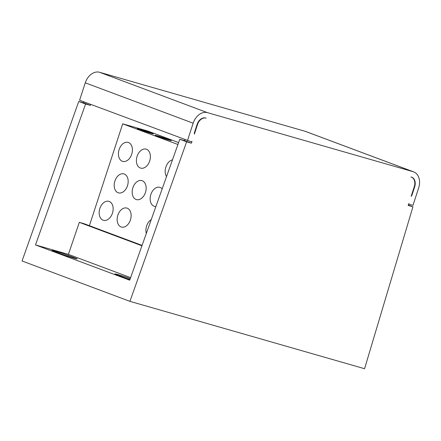 <?xml version="1.0" encoding="UTF-8"?>
<svg xmlns="http://www.w3.org/2000/svg" width="441" height="441" viewBox="0 0 441 441"><rect width="100%" height="100%" fill="white"/><g stroke="black" fill="none" stroke-linecap="round" stroke-linejoin="round"><path stroke-width="0.66" d="M413.658 171.874L305.778 131.501A14.101 10.33 110.5 0 0 305.216 131.313L99.6 72.285A14.101 10.33 110.5 0 0 85.284 82.825L79.589 100.234L190.451 141.467A4.228 3.098 110.5 0 0 191.995 141.401L191.405 143.204L186.626 141.831L129.93 301.352L364.575 368.715L412.936 206.801L408.157 205.429L408.746 203.626A4.228 3.098 110.5 0 0 409.816 204.437A4.228 3.098 110.5 0 0 409.987 204.492L412.969 205.346L418.658 187.938A14.101 10.33 110.5 0 0 413.658 171.874A14.101 10.33 110.5 0 0 413.09 171.687L207.479 112.659A14.101 10.33 110.5 0 0 193.158 123.199L187.469 140.607M83.856 101.832L83.525 102.83L78.746 101.458L22.05 260.978L129.93 301.352M205.721 118.034A8.462 6.196 110.5 0 0 197.535 124.456L194.382 134.097A2.822 2.067 -69.5 0 1 194.509 132.377L197.138 124.34A8.462 6.196 -69.5 0 1 205.726 118.017L206.123 118.133M410.946 176.935L411.337 177.05L410.946 176.935M184.9 139.648L184.575 140.646L179.79 139.273L129.709 280.184L35.495 244.92L68.399 254.369L79.319 222.347L84.292 223.774L142.074 245.394M90.686 104.39L90.361 105.388L85.576 104.015L35.495 244.92M411.343 177.045A8.462 6.196 -69.5 0 1 411.679 177.161A8.462 6.196 -69.5 0 1 414.683 186.797L412.054 194.828A2.822 2.067 -69.5 0 1 411.133 196.322L414.281 186.681A8.462 6.196 110.5 0 0 411.332 177.061M83.525 102.83L90.361 105.388M184.575 140.646L191.405 143.204M408.278 205.059L412.936 206.801M179.79 139.273L186.626 141.831M78.746 101.458L85.576 104.015M68.399 254.369L130.608 277.648M54.469 251.458A9.873 0.386 -161.9 0 1 52.044 250.389A9.873 0.386 -161.9 0 1 58.113 251.993A9.873 0.386 -161.9 0 1 68.388 255.455L74.678 257.809A9.873 0.386 -161.9 0 1 77.103 258.878A9.873 0.386 -161.9 0 1 71.034 257.274A9.873 0.386 -161.9 0 1 60.759 253.812L54.469 251.458M129.941 279.539A9.873 0.386 -161.9 0 1 123.689 277.361L117.394 275.008A9.873 0.386 -161.9 0 1 114.974 273.938A9.873 0.386 -161.9 0 1 120.371 275.338A9.873 0.386 -161.9 0 1 130.266 278.618M79.319 222.347L141.936 245.78M127.477 185.733A9.873 6.709 -74 0 0 123.904 173.892A9.873 6.709 -74 0 0 114.892 181.025A9.873 6.709 -74 0 0 118.458 192.866A9.873 6.709 -74 0 0 127.477 185.733M112.449 213.179A9.873 6.709 -74 0 0 108.883 201.339A9.873 6.709 -74 0 0 99.864 208.472A9.873 6.709 -74 0 0 103.437 220.313A9.873 6.709 -74 0 0 112.449 213.179M89.396 225.682L122.692 123.822L177.938 144.494M131.71 154.251A9.873 6.709 -74 0 0 128.144 142.41A9.873 6.709 -74 0 0 119.125 149.543A9.873 6.709 -74 0 0 122.697 161.384A9.873 6.709 -74 0 0 131.71 154.251M149.692 160.982A9.873 6.709 -74 0 0 146.125 149.141A9.873 6.709 -74 0 0 137.107 156.268A9.873 6.709 -74 0 0 140.673 168.115A9.873 6.709 -74 0 0 149.692 160.982M172.475 159.851A9.873 6.709 -74 0 0 165.871 167.04A9.873 6.709 -74 0 0 166.527 176.593M130.431 219.91A9.873 6.709 -74 0 0 126.865 208.069A9.873 6.709 -74 0 0 117.846 215.197A9.873 6.709 -74 0 0 121.413 227.043A9.873 6.709 -74 0 0 130.431 219.91M151.241 219.607A9.873 6.709 -74 0 0 146.61 225.963A9.873 6.709 -74 0 0 146.329 233.421M145.453 192.463A9.873 6.709 -74 0 0 141.886 180.623A9.873 6.709 -74 0 0 132.868 187.756A9.873 6.709 -74 0 0 136.44 199.597A9.873 6.709 -74 0 0 145.453 192.463M162.178 188.836A9.873 6.709 -74 0 0 159.868 187.348A9.873 6.709 -74 0 0 150.85 194.481A9.873 6.709 -74 0 0 154.416 206.327A9.873 6.709 -74 0 0 155.899 206.498M122.692 123.822L147.548 130.955L178.616 142.581M131.688 145.91L132.168 147.465M149.67 152.636L150.144 154.196M169.173 139.659A8.462 0.331 18.1 0 0 160.37 136.693A8.462 0.331 18.1 0 0 155.166 135.315A8.462 0.331 18.1 0 0 157.244 136.23A8.462 0.331 18.1 0 0 166.053 139.196A8.462 0.331 18.1 0 0 171.251 140.574A8.462 0.331 18.1 0 0 169.173 139.659M151.197 132.928A8.462 0.331 18.1 0 0 142.388 129.963A8.462 0.331 18.1 0 0 137.19 128.585A8.462 0.331 18.1 0 0 139.262 129.505A8.462 0.331 18.1 0 0 148.071 132.471A8.462 0.331 18.1 0 0 153.27 133.844A8.462 0.331 18.1 0 0 151.197 132.928M197.144 124.312L197.535 124.456M411.668 194.685L412.054 194.828M414.292 186.648L414.683 186.797M85.284 82.825L193.158 123.199M99.6 72.285L207.479 112.659M305.216 131.313L413.09 171.687M68.096 256.342L68.388 255.455M74.518 258.31L74.678 257.809M408.625 203.99L409.816 204.437"/></g></svg>
